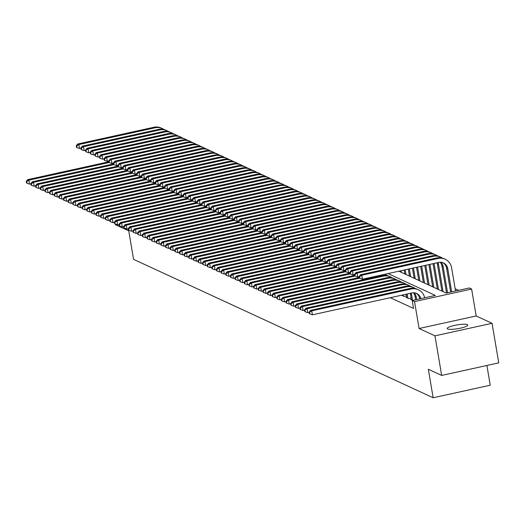 <?xml version="1.0" encoding="UTF-8"?>
<svg xmlns="http://www.w3.org/2000/svg" width="525" height="525" viewBox="0 0 525 525"><rect width="100%" height="100%" fill="white"/><g stroke="black" fill="none" stroke-linecap="round" stroke-linejoin="round"><path stroke-width="0.79" d="M467.362 324.614A10.454 1.91 -9.6 0 0 455.825 325.139A10.454 1.91 -9.6 0 0 447.182 328.525A10.454 1.91 -9.6 0 0 447.608 328.952A10.454 1.91 -9.6 0 0 459.139 328.427A10.454 1.91 -9.6 0 0 467.788 325.041A10.454 1.91 -9.6 0 0 467.362 324.614M398.829 271.195L446.158 293.062L469.304 287.976L471.621 289.045L414.533 301.593L412.217 300.523L435.356 295.437L388.027 273.571M476.175 315.958L419.088 328.506L434.969 335.842L441.663 375.421L498.75 362.873L492.056 323.295L476.175 315.958L471.621 289.045M486.898 365.479L490.238 385.212L433.151 397.76L133.567 259.35L128.743 230.856L115.408 224.7L115.29 223.991M458.601 290.325L455.155 288.737M434.969 335.842L492.056 323.295M411.318 299.283L410.596 299.44L412.696 300.418M406.678 297.143L405.956 297.301L408.739 298.587L411.108 298.069M401.494 295.24L404.106 296.441L406.475 295.923M390.305 297.695L413.556 308.438L412.217 300.523M419.088 328.506L414.533 301.593M441.663 375.421L428.334 369.259L433.151 397.76M30.929 183.816L29.538 184.124L26.978 183.218L26.716 181.63L26.25 181.42L26.519 183.002L26.978 183.218M26.25 181.42L27.707 179.629L108.865 161.792M27.707 179.629L28.868 180.167L109.22 162.501M26.716 181.63L28.868 180.167L29.538 184.124M80.916 148.201L79.518 148.509L76.965 147.597L76.696 146.016L76.237 145.799L76.499 147.387L76.965 147.597M76.237 145.799L77.693 144.014L153.982 127.24A12.246 11.635 -65.2 0 1 161.129 127.995L162.291 128.533A12.246 11.635 -65.2 0 1 163.958 129.485M77.693 144.014L78.848 144.552L155.144 127.778A12.246 11.635 -65.2 0 1 162.291 128.533M76.696 146.016L78.848 144.552L79.518 148.509M35.569 185.962L34.171 186.263L31.618 185.358L31.349 183.776L30.89 183.56L31.152 185.148L31.618 185.358M30.89 183.56L32.347 181.775L113.498 163.931M32.347 181.775L33.502 182.306L113.859 164.647M31.349 183.776L33.502 182.306L34.171 186.263M40.208 188.101L38.811 188.409L36.258 187.504L35.989 185.916L35.523 185.706L35.792 187.287L36.258 187.504M35.523 185.706L36.98 183.914L118.138 166.077M36.98 183.914L38.141 184.452L118.499 166.786M35.989 185.916L38.141 184.452L38.811 188.409M44.842 190.247L43.45 190.549L40.898 189.643L40.628 188.062L40.163 187.845L40.432 189.427L40.898 189.643M40.163 187.845L41.619 186.06L122.778 168.217M41.619 186.06L42.781 186.592L123.132 168.932M40.628 188.062L42.781 186.592L43.45 190.549M49.481 192.386L48.083 192.695L45.531 191.789L45.262 190.201L44.802 189.991L45.071 191.573L45.531 191.789M44.802 189.991L46.259 188.199L127.418 170.363M46.259 188.199L47.414 188.738L127.772 171.071M45.262 190.201L47.414 188.738L48.083 192.695M85.549 150.34L84.157 150.649L81.605 149.743L81.336 148.162L80.87 147.945L81.139 149.527L81.605 149.743M80.87 147.945L82.327 146.153L158.622 129.386A12.246 11.635 -65.2 0 1 165.769 130.141L166.924 130.673A12.246 11.635 -65.2 0 1 168.597 131.631M82.327 146.153L83.488 146.692L159.784 129.918A12.246 11.635 -65.2 0 1 166.924 130.673M81.336 148.162L83.488 146.692L84.157 150.649M90.188 152.486L88.797 152.795L86.238 151.882L85.975 150.301L85.509 150.084L85.778 151.673L86.238 151.882M85.509 150.084L86.966 148.299L163.262 131.526A12.246 11.635 -65.2 0 1 170.402 132.28L171.563 132.818A12.246 11.635 -65.2 0 1 173.23 133.77M86.966 148.299L88.128 148.831L164.417 132.064A12.246 11.635 -65.2 0 1 171.563 132.818M85.975 150.301L88.128 148.831L88.797 152.795M94.828 154.626L93.43 154.934L90.877 154.028L90.608 152.447L90.149 152.23L90.412 153.812L90.877 154.028M90.149 152.23L91.606 150.439L167.895 133.672A12.246 11.635 -65.2 0 1 175.042 134.426L176.203 134.958A12.246 11.635 -65.2 0 1 177.87 135.916M91.606 150.439L92.761 150.977L169.057 134.203A12.246 11.635 -65.2 0 1 176.203 134.958M90.608 152.447L92.761 150.977L93.43 154.934M99.461 156.772L98.07 157.08L95.517 156.168L95.248 154.586L94.782 154.37L95.051 155.958L95.517 156.168M94.782 154.37L96.239 152.585L172.535 135.811A12.246 11.635 -65.2 0 1 179.681 136.566L180.836 137.104A12.246 11.635 -65.2 0 1 182.51 138.055M96.239 152.585L97.401 153.116L173.696 136.349A12.246 11.635 -65.2 0 1 180.836 137.104M95.248 154.586L97.401 153.116L98.07 157.08M54.121 194.532L52.723 194.834L50.17 193.928L49.901 192.347L49.435 192.13L49.704 193.712L50.17 193.928M49.435 192.13L50.892 190.345L132.051 172.502M50.892 190.345L52.054 190.877L132.412 173.217M49.901 192.347L52.054 190.877L52.723 194.834M104.101 158.911L102.71 159.219L100.15 158.314L99.888 156.732L99.422 156.516L99.691 158.097L100.15 158.314M99.422 156.516L100.879 154.724L177.174 137.957A12.246 11.635 -65.2 0 1 184.314 138.712L185.476 139.243A12.246 11.635 -65.2 0 1 187.143 140.201M100.879 154.724L102.04 155.262L178.329 138.488A12.246 11.635 -65.2 0 1 185.476 139.243M99.888 156.732L102.04 155.262L102.71 159.219M58.754 196.672L57.363 196.98L54.81 196.074L54.541 194.486L54.075 194.276L54.344 195.858L54.81 196.074M54.075 194.276L55.532 192.485L136.69 174.648M55.532 192.485L56.693 193.023L137.045 175.357M54.541 194.486L56.693 193.023L57.363 196.98M108.741 161.057L107.343 161.359L104.79 160.453L104.521 158.872L104.062 158.655L104.324 160.243L104.79 160.453M104.062 158.655L105.518 156.87L181.808 140.096A12.246 11.635 -65.2 0 1 188.954 140.851L190.116 141.389A12.246 11.635 -65.2 0 1 191.782 142.341M105.518 156.87L106.673 157.402L182.969 140.634A12.246 11.635 -65.2 0 1 190.116 141.389M104.521 158.872L106.673 157.402L107.343 161.359M63.394 198.817L61.996 199.119L59.443 198.214L59.174 196.632L58.715 196.416L58.984 197.997L59.443 198.214M58.715 196.416L60.172 194.631L141.33 176.787M60.172 194.631L61.327 195.162L141.684 177.502M59.174 196.632L61.327 195.162L61.996 199.119M113.38 163.196L111.982 163.505L109.43 162.599L109.161 161.011L108.695 160.801L108.964 162.382L109.43 162.599M108.695 160.801L110.152 159.009L186.447 142.242A12.246 11.635 -65.2 0 1 193.594 142.997L194.749 143.528A12.246 11.635 -65.2 0 1 196.422 144.487M110.152 159.009L111.313 159.548L187.609 142.774A12.246 11.635 -65.2 0 1 194.749 143.528M109.161 161.011L111.313 159.548L111.982 163.505M68.033 200.957L66.636 201.265L64.083 200.36L63.814 198.772L63.348 198.562L63.617 200.143L64.083 200.36M63.348 198.562L64.805 196.77L145.963 178.933M64.805 196.77L65.966 197.308L146.324 179.642M63.814 198.772L65.966 197.308L66.636 201.265M118.013 165.342L116.622 165.644L114.063 164.738L113.8 163.157L113.334 162.94L113.603 164.528L114.063 164.738M113.334 162.94L114.791 161.155L191.087 144.382A12.246 11.635 -65.2 0 1 198.227 145.136L199.388 145.674A12.246 11.635 -65.2 0 1 201.055 146.626M114.791 161.155L115.953 161.687L192.242 144.92A12.246 11.635 -65.2 0 1 199.388 145.674M113.8 163.157L115.953 161.687L116.622 165.644M72.667 203.096L71.275 203.405L68.722 202.499L68.453 200.918L67.987 200.701L68.257 202.282L68.722 202.499M67.987 200.701L69.444 198.916L150.603 181.073M69.444 198.916L70.606 199.448L150.957 181.781M68.453 200.918L70.606 199.448L71.275 203.405M122.653 167.482L121.255 167.79L118.703 166.884L118.433 165.296L117.974 165.086L118.237 166.668L118.703 166.884M117.974 165.086L119.431 163.295L195.72 146.528A12.246 11.635 -65.2 0 1 202.867 147.282L204.028 147.814A12.246 11.635 -65.2 0 1 205.695 148.772M119.431 163.295L120.586 163.833L196.882 147.059A12.246 11.635 -65.2 0 1 204.028 147.814M118.433 165.296L120.586 163.833L121.255 167.79M77.306 205.242L75.908 205.551L73.356 204.638L73.087 203.057L72.627 202.847L72.896 204.428L73.356 204.638M72.627 202.847L74.084 201.055L155.243 183.218M74.084 201.055L75.239 201.593L155.597 183.927M73.087 203.057L75.239 201.593L75.908 205.551M127.293 169.627L125.895 169.929L123.342 169.024L123.073 167.442L122.607 167.226L122.876 168.807L123.342 169.024M122.607 167.226L124.064 165.441L200.36 148.667A12.246 11.635 -65.2 0 1 207.506 149.422L208.668 149.96A12.246 11.635 -65.2 0 1 210.335 150.911M124.064 165.441L125.226 165.972L201.521 149.205A12.246 11.635 -65.2 0 1 208.668 149.96M123.073 167.442L125.226 165.972L125.895 169.929M81.946 207.382L80.548 207.69L77.995 206.784L77.726 205.203L77.26 204.986L77.529 206.568L77.995 206.784M77.26 204.986L78.724 203.195L159.876 185.358M78.724 203.195L79.879 203.733L160.237 186.067M77.726 205.203L79.879 203.733L80.548 207.69M131.926 171.767L130.535 172.075L127.975 171.17L127.713 169.582L127.247 169.372L127.516 170.953L127.975 171.17M127.247 169.372L128.704 167.58L204.999 150.813A12.246 11.635 -65.2 0 1 212.146 151.561L213.301 152.099A12.246 11.635 -65.2 0 1 214.974 153.057M128.704 167.58L129.865 168.118L206.154 151.344A12.246 11.635 -65.2 0 1 213.301 152.099M127.713 169.582L129.865 168.118L130.535 172.075M86.579 209.527L85.188 209.836L82.635 208.924L82.366 207.342L81.9 207.132L82.169 208.714L82.635 208.924M81.9 207.132L83.357 205.341L164.515 187.497M83.357 205.341L84.518 205.879L164.876 188.213M82.366 207.342L84.518 205.879L85.188 209.836M136.566 173.913L135.168 174.215L132.615 173.309L132.346 171.727L131.887 171.511L132.149 173.093L132.615 173.309M131.887 171.511L133.343 169.726L209.632 152.952A12.246 11.635 -65.2 0 1 216.779 153.707L217.941 154.245A12.246 11.635 -65.2 0 1 219.607 155.197M133.343 169.726L134.498 170.257L210.794 153.49A12.246 11.635 -65.2 0 1 217.941 154.245M132.346 171.727L134.498 170.257L135.168 174.215M91.219 211.667L89.828 211.975L87.268 211.07L87.006 209.488L86.54 209.272L86.809 210.853L87.268 211.07M86.54 209.272L87.997 207.48L169.155 189.643M87.997 207.48L89.158 208.018L169.509 190.352M87.006 209.488L89.158 208.018L89.828 211.975M141.205 176.052L139.808 176.361L137.255 175.455L136.986 173.867L136.52 173.657L136.789 175.238L137.255 175.455M136.52 173.657L137.977 171.865L214.272 155.098A12.246 11.635 -65.2 0 1 221.419 155.846L222.58 156.384A12.246 11.635 -65.2 0 1 224.247 157.343M137.977 171.865L139.138 172.403L215.434 155.63A12.246 11.635 -65.2 0 1 222.58 156.384M136.986 173.867L139.138 172.403L139.808 176.361M95.858 213.813L94.461 214.121L91.908 213.209L91.639 211.627L91.179 211.411L91.442 212.999L91.908 213.209M91.179 211.411L92.636 209.626L173.788 191.782M92.636 209.626L93.791 210.164L174.149 192.498M91.639 211.627L93.791 210.164L94.461 214.121M145.838 178.198L144.447 178.5L141.888 177.594L141.625 176.013L141.159 175.796L141.428 177.378L141.888 177.594M141.159 175.796L142.616 174.011L218.912 157.237A12.246 11.635 -65.2 0 1 226.058 157.992L227.213 158.524A12.246 11.635 -65.2 0 1 228.887 159.482M142.616 174.011L143.778 174.543L220.067 157.776A12.246 11.635 -65.2 0 1 227.213 158.524M141.625 176.013L143.778 174.543L144.447 178.5M100.492 215.952L99.1 216.261L96.547 215.355L96.278 213.773L95.812 213.557L96.082 215.138L96.547 215.355M95.812 213.557L97.269 211.765L178.428 193.928M97.269 211.765L98.431 212.303L178.789 194.637M96.278 213.773L98.431 212.303L99.1 216.261M150.478 180.338L149.08 180.646L146.528 179.74L146.258 178.152L145.799 177.942L146.062 179.524L146.528 179.74M145.799 177.942L147.256 176.151L223.545 159.377A12.246 11.635 -65.2 0 1 230.692 160.132L231.853 160.67A12.246 11.635 -65.2 0 1 233.52 161.628M147.256 176.151L148.411 176.689L224.707 159.915A12.246 11.635 -65.2 0 1 231.853 160.67M146.258 178.152L148.411 176.689L149.08 180.646M105.131 218.098L103.74 218.407L101.181 217.494L100.918 215.913L100.452 215.696L100.721 217.284L101.181 217.494M100.452 215.696L101.909 213.911L183.067 196.068M101.909 213.911L103.071 214.443L183.422 196.783M100.918 215.913L103.071 214.443L103.74 218.407M155.118 182.477L153.72 182.785L151.167 181.88L150.898 180.298L150.432 180.082L150.701 181.663L151.167 181.88M150.432 180.082L151.889 178.297L228.185 161.523A12.246 11.635 -65.2 0 1 235.331 162.278L236.493 162.809A12.246 11.635 -65.2 0 1 238.16 163.767M151.889 178.297L153.051 178.828L229.346 162.061A12.246 11.635 -65.2 0 1 236.493 162.809M150.898 180.298L153.051 178.828L153.72 182.785M109.771 220.238L108.373 220.546L105.82 219.64L105.551 218.059L105.092 217.842L105.354 219.424L105.82 219.64M105.092 217.842L106.549 216.051L187.701 198.214M106.549 216.051L107.704 216.589L188.062 198.923M105.551 218.059L107.704 216.589L108.373 220.546M159.751 184.623L158.36 184.931L155.807 184.019L155.538 182.438L155.072 182.227L155.341 183.809L155.807 184.019M155.072 182.227L156.529 180.436L232.824 163.662A12.246 11.635 -65.2 0 1 239.971 164.417L241.126 164.955A12.246 11.635 -65.2 0 1 242.799 165.907M156.529 180.436L157.69 180.974L233.979 164.2A12.246 11.635 -65.2 0 1 241.126 164.955M155.538 182.438L157.69 180.974L158.36 184.931M114.404 222.383L113.013 222.685L110.46 221.78L110.191 220.198L109.725 219.982L109.994 221.57L110.46 221.78M109.725 219.982L111.182 218.197L192.34 200.353M111.182 218.197L112.343 218.728L192.701 201.068M110.191 220.198L112.343 218.728L113.013 222.685M164.391 186.762L162.993 187.071L160.44 186.165L160.171 184.583L159.712 184.367L159.981 185.948L160.44 186.165M159.712 184.367L161.168 182.575L237.464 165.808A12.246 11.635 -65.2 0 1 244.604 166.563L245.766 167.094A12.246 11.635 -65.2 0 1 247.433 168.052M161.168 182.575L162.323 183.113L238.619 166.346A12.246 11.635 -65.2 0 1 245.766 167.094M160.171 184.583L162.323 183.113L162.993 187.071M119.044 224.523L117.653 224.831L115.093 223.926L114.831 222.344L114.365 222.127L114.634 223.709L115.093 223.926M114.365 222.127L115.822 220.336L196.98 202.499M115.822 220.336L116.983 220.874L197.334 203.208M114.831 222.344L116.983 220.874L117.653 224.831M169.03 188.908L167.632 189.217L165.08 188.304L164.811 186.723L164.345 186.513L164.614 188.094L165.08 188.304M164.345 186.513L165.802 184.721L242.097 167.947A12.246 11.635 -65.2 0 1 249.244 168.702L250.405 169.24A12.246 11.635 -65.2 0 1 252.072 170.192M165.802 184.721L166.963 185.259L243.259 168.486A12.246 11.635 -65.2 0 1 250.405 169.24M164.811 186.723L166.963 185.259L167.632 189.217M123.683 226.669L122.286 226.971L119.733 226.065L119.464 224.483L119.004 224.267L119.267 225.855L119.733 226.065M119.004 224.267L120.461 222.482L201.613 204.638M120.461 222.482L121.616 223.013L201.974 205.354M119.464 224.483L121.616 223.013L122.286 226.971M173.663 191.048L172.272 191.356L169.719 190.45L169.45 188.869L168.984 188.652L169.253 190.234L169.719 190.45M168.984 188.652L170.441 186.861L246.737 170.093A12.246 11.635 -65.2 0 1 253.883 170.848L255.038 171.38A12.246 11.635 -65.2 0 1 256.712 172.338M170.441 186.861L171.603 187.399L247.898 170.625A12.246 11.635 -65.2 0 1 255.038 171.38M169.45 188.869L171.603 187.399L172.272 191.356M128.323 228.808L126.925 229.117L124.373 228.211L124.103 226.623L123.638 226.413L123.907 227.994L124.373 228.211M123.638 226.413L125.094 224.621L206.253 206.784M125.094 224.621L126.256 225.159L206.614 207.493M124.103 226.623L126.256 225.159L126.925 229.117M178.303 193.193L176.905 193.502L174.352 192.59L174.083 191.008L173.624 190.792L173.893 192.38L174.352 192.59M173.624 190.792L175.081 189.007L251.377 172.233A12.246 11.635 -65.2 0 1 258.517 172.988L259.678 173.526A12.246 11.635 -65.2 0 1 261.345 174.477M175.081 189.007L176.236 189.545L252.532 172.771A12.246 11.635 -65.2 0 1 259.678 173.526M174.083 191.008L176.236 189.545L176.905 193.502M132.956 230.954L131.565 231.256L129.006 230.35L128.743 228.769L128.277 228.552L128.546 230.14L129.006 230.35M128.277 228.552L129.734 226.767L210.893 208.924M129.734 226.767L130.896 227.299L211.247 209.639M128.743 228.769L130.896 227.299L131.565 231.256M182.943 195.333L181.545 195.641L178.992 194.736L178.723 193.154L178.257 192.938L178.526 194.519L178.992 194.736M178.257 192.938L179.714 191.146L256.01 174.379A12.246 11.635 -65.2 0 1 263.156 175.133L264.318 175.665A12.246 11.635 -65.2 0 1 265.985 176.623M179.714 191.146L180.876 191.684L257.171 174.91A12.246 11.635 -65.2 0 1 264.318 175.665M178.723 193.154L180.876 191.684L181.545 195.641M137.596 233.093L136.198 233.402L133.645 232.496L133.376 230.908L132.917 230.698L133.179 232.28L133.645 232.496M132.917 230.698L134.374 228.907L215.526 211.07M134.374 228.907L135.529 229.445L215.887 211.778M133.376 230.908L135.529 229.445L136.198 233.402M187.576 197.479L186.185 197.787L183.632 196.875L183.363 195.293L182.897 195.077L183.166 196.665L183.632 196.875M182.897 195.077L184.354 193.292L260.649 176.518A12.246 11.635 -65.2 0 1 267.796 177.273L268.951 177.811A12.246 11.635 -65.2 0 1 270.624 178.762M184.354 193.292L185.515 193.823L261.811 177.056A12.246 11.635 -65.2 0 1 268.951 177.811M183.363 195.293L185.515 193.823L186.185 197.787M142.236 235.239L140.838 235.541L138.285 234.636L138.016 233.054L137.55 232.838L137.819 234.419L138.285 234.636M137.55 232.838L139.007 231.052L220.165 213.209M139.007 231.052L140.168 231.584L220.526 213.924M138.016 233.054L140.168 231.584L140.838 235.541M192.216 199.618L190.824 199.927L188.265 199.021L187.996 197.439L187.537 197.223L187.806 198.804L188.265 199.021M187.537 197.223L188.993 195.431L265.289 178.664A12.246 11.635 -65.2 0 1 272.429 179.419L273.591 179.95A12.246 11.635 -65.2 0 1 275.257 180.908M188.993 195.431L190.155 195.969L266.444 179.196A12.246 11.635 -65.2 0 1 273.591 179.95M187.996 197.439L190.155 195.969L190.824 199.927M146.869 237.379L145.477 237.687L142.918 236.782L142.656 235.193L142.19 234.983L142.459 236.565L142.918 236.782M142.19 234.983L143.647 233.192L224.805 215.355M143.647 233.192L144.808 233.73L225.159 216.064M142.656 235.193L144.808 233.73L145.477 237.687M151.508 239.525L150.111 239.827L147.558 238.921L147.289 237.339L146.829 237.123L147.092 238.704L147.558 238.921M146.829 237.123L148.286 235.338L229.438 217.494M148.286 235.338L149.441 235.869L229.799 218.21M147.289 237.339L149.441 235.869L150.111 239.827M156.148 241.664L154.75 241.973L152.197 241.067L151.928 239.479L151.463 239.269L151.732 240.85L152.197 241.067M151.463 239.269L152.919 237.477L234.078 219.64M152.919 237.477L154.081 238.015L234.439 220.349M151.928 239.479L154.081 238.015L154.75 241.973M196.855 201.764L195.457 202.066L192.905 201.16L192.636 199.579L192.17 199.362L192.439 200.95L192.905 201.16M192.17 199.362L193.633 197.577L269.922 180.803A12.246 11.635 -65.2 0 1 277.069 181.558L278.23 182.096A12.246 11.635 -65.2 0 1 279.897 183.048M193.633 197.577L194.788 198.109L271.084 181.342A12.246 11.635 -65.2 0 1 278.23 182.096M192.636 199.579L194.788 198.109L195.457 202.066M201.488 203.903L200.097 204.212L197.544 203.306L197.275 201.725L196.809 201.508L197.078 203.09L197.544 203.306M196.809 201.508L198.266 199.717L274.562 182.949A12.246 11.635 -65.2 0 1 281.708 183.704L282.863 184.236A12.246 11.635 -65.2 0 1 284.537 185.194M198.266 199.717L199.428 200.255L275.723 183.481A12.246 11.635 -65.2 0 1 282.863 184.236M197.275 201.725L199.428 200.255L200.097 204.212M206.128 206.049L204.737 206.351L202.177 205.446L201.915 203.864L201.449 203.648L201.718 205.236L202.177 205.446M201.449 203.648L202.906 201.863L279.202 185.089A12.246 11.635 -65.2 0 1 286.342 185.843L287.503 186.382A12.246 11.635 -65.2 0 1 289.17 187.333M202.906 201.863L204.067 202.394L280.357 185.627A12.246 11.635 -65.2 0 1 287.503 186.382M201.915 203.864L204.067 202.394L204.737 206.351M160.781 243.81L159.39 244.112L156.831 243.206L156.568 241.625L156.102 241.408L156.371 242.99L156.831 243.206M156.102 241.408L157.559 239.623L238.718 221.78M157.559 239.623L158.721 240.155L239.072 222.495M156.568 241.625L158.721 240.155L159.39 244.112M210.768 208.189L209.37 208.497L206.817 207.592L206.548 206.003L206.089 205.793L206.351 207.375L206.817 207.592M206.089 205.793L207.546 204.002L283.835 187.235A12.246 11.635 -65.2 0 1 290.981 187.989L292.143 188.521A12.246 11.635 -65.2 0 1 293.81 189.479M207.546 204.002L208.701 204.54L284.996 187.766A12.246 11.635 -65.2 0 1 292.143 188.521M206.548 206.003L208.701 204.54L209.37 208.497M165.421 245.949L164.023 246.258L161.47 245.346L161.201 243.764L160.742 243.554L161.011 245.136L161.47 245.346M160.742 243.554L162.199 241.762L243.351 223.926M162.199 241.762L163.354 242.301L243.712 224.634M161.201 243.764L163.354 242.301L164.023 246.258M215.401 210.335L214.01 210.637L211.457 209.731L211.188 208.149L210.722 207.933L210.991 209.521L211.457 209.731M210.722 207.933L212.179 206.148L288.474 189.374A12.246 11.635 -65.2 0 1 295.621 190.129L296.776 190.667A12.246 11.635 -65.2 0 1 298.449 191.618M212.179 206.148L213.34 206.679L289.636 189.912A12.246 11.635 -65.2 0 1 296.776 190.667M211.188 208.149L213.34 206.679L214.01 210.637M170.061 248.089L168.663 248.397L166.11 247.492L165.841 245.91L165.375 245.693L165.644 247.275L166.11 247.492M165.375 245.693L166.832 243.902L247.99 226.065M166.832 243.902L167.993 244.44L248.351 226.774M165.841 245.91L167.993 244.44L168.663 248.397M220.041 212.474L218.649 212.782L216.09 211.877L215.827 210.289L215.362 210.079L215.631 211.66L216.09 211.877M215.362 210.079L216.818 208.287L293.114 191.52A12.246 11.635 -65.2 0 1 300.254 192.268L301.416 192.806A12.246 11.635 -65.2 0 1 303.082 193.764M216.818 208.287L217.98 208.825L294.269 192.052A12.246 11.635 -65.2 0 1 301.416 192.806M215.827 210.289L217.98 208.825L218.649 212.782M174.694 250.235L173.302 250.543L170.75 249.631L170.481 248.049L170.015 247.839L170.284 249.421L170.75 249.631M170.015 247.839L171.472 246.048L252.63 228.211M171.472 246.048L172.633 246.586L252.984 228.92M170.481 248.049L172.633 246.586L173.302 250.543M224.68 214.62L223.282 214.922L220.73 214.016L220.461 212.435L220.001 212.218L220.264 213.8L220.73 214.016M220.001 212.218L221.458 210.433L297.747 193.659A12.246 11.635 -65.2 0 1 304.894 194.414L306.055 194.952A12.246 11.635 -65.2 0 1 307.722 195.904M221.458 210.433L222.613 210.965L298.909 194.198A12.246 11.635 -65.2 0 1 306.055 194.952M220.461 212.435L222.613 210.965L223.282 214.922M179.333 252.374L177.936 252.683L175.383 251.777L175.114 250.195L174.654 249.979L174.923 251.56L175.383 251.777M174.654 249.979L176.111 248.187L257.27 230.35M176.111 248.187L177.266 248.725L257.624 231.059M175.114 250.195L177.266 248.725L177.936 252.683M229.32 216.759L227.922 217.068L225.369 216.162L225.1 214.574L224.634 214.364L224.903 215.946L225.369 216.162M224.634 214.364L226.091 212.573L302.387 195.805A12.246 11.635 -65.2 0 1 309.533 196.553L310.688 197.092A12.246 11.635 -65.2 0 1 312.362 198.05M226.091 212.573L227.253 213.111L303.548 196.337A12.246 11.635 -65.2 0 1 310.688 197.092M225.1 214.574L227.253 213.111L227.922 217.068M183.973 254.52L182.575 254.828L180.023 253.916L179.753 252.335L179.287 252.125L179.557 253.706L180.023 253.916M179.287 252.125L180.744 250.333L261.903 232.49M180.744 250.333L181.906 250.871L262.264 233.205M179.753 252.335L181.906 250.871L182.575 254.828M233.953 218.905L232.562 219.207L230.002 218.302L229.74 216.72L229.274 216.503L229.543 218.085L230.002 218.302M229.274 216.503L230.731 214.718L307.027 197.945A12.246 11.635 -65.2 0 1 314.167 198.699L315.328 199.238A12.246 11.635 -65.2 0 1 316.995 200.189M230.731 214.718L231.893 215.25L308.182 198.483A12.246 11.635 -65.2 0 1 315.328 199.238M229.74 216.72L231.893 215.25L232.562 219.207M188.606 256.659L187.215 256.968L184.662 256.062L184.393 254.481L183.927 254.264L184.196 255.846L184.662 256.062M183.927 254.264L185.384 252.473L266.543 234.636M185.384 252.473L186.546 253.011L266.897 235.344M184.393 254.481L186.546 253.011L187.215 256.968M238.593 221.045L237.195 221.353L234.642 220.448L234.373 218.859L233.914 218.649L234.176 220.231L234.642 220.448M233.914 218.649L235.371 216.858L311.66 200.084A12.246 11.635 -65.2 0 1 318.806 200.839L319.968 201.377A12.246 11.635 -65.2 0 1 321.635 202.335M235.371 216.858L236.526 217.396L312.821 200.622A12.246 11.635 -65.2 0 1 319.968 201.377M234.373 218.859L236.526 217.396L237.195 221.353M193.246 258.805L191.848 259.114L189.295 258.202L189.026 256.62L188.567 256.403L188.836 257.992L189.295 258.202M188.567 256.403L190.024 254.618L271.182 236.775M190.024 254.618L191.179 255.15L271.537 237.49M189.026 256.62L191.179 255.15L191.848 259.114M243.232 223.191L241.835 223.493L239.282 222.587L239.013 221.005L238.547 220.789L238.816 222.37L239.282 222.587M238.547 220.789L240.004 219.004L316.299 202.23A12.246 11.635 -65.2 0 1 323.446 202.985L324.608 203.516A12.246 11.635 -65.2 0 1 326.274 204.474M240.004 219.004L241.165 219.535L317.461 202.768A12.246 11.635 -65.2 0 1 324.608 203.516M239.013 221.005L241.165 219.535L241.835 223.493M197.886 260.945L196.488 261.253L193.935 260.348L193.666 258.766L193.2 258.549L193.469 260.131L193.935 260.348M193.2 258.549L194.657 256.758L275.815 238.921M194.657 256.758L195.818 257.296L276.176 239.63M193.666 258.766L195.818 257.296L196.488 261.253M247.866 225.33L246.474 225.638L243.915 224.726L243.652 223.145L243.187 222.935L243.456 224.516L243.915 224.726M243.187 222.935L244.643 221.143L320.939 204.369A12.246 11.635 -65.2 0 1 328.086 205.124L329.241 205.662A12.246 11.635 -65.2 0 1 330.914 206.62M244.643 221.143L245.805 221.681L322.094 204.907A12.246 11.635 -65.2 0 1 329.241 205.662M243.652 223.145L245.805 221.681L246.474 225.638M202.519 263.091L201.127 263.399L198.575 262.487L198.306 260.905L197.84 260.689L198.109 262.277L198.575 262.487M197.84 260.689L199.297 258.904L280.455 241.06M199.297 258.904L200.458 259.435L280.816 241.776M198.306 260.905L200.458 259.435L201.127 263.399M252.505 227.469L251.107 227.778L248.555 226.872L248.286 225.291L247.826 225.074L248.089 226.656L248.555 226.872M247.826 225.074L249.283 223.282L325.572 206.515A12.246 11.635 -65.2 0 1 332.719 207.27L333.88 207.802A12.246 11.635 -65.2 0 1 335.547 208.76M249.283 223.282L250.438 223.821L326.734 207.053A12.246 11.635 -65.2 0 1 333.88 207.802M248.286 225.291L250.438 223.821L251.107 227.778M207.158 265.23L205.767 265.538L203.208 264.633L202.939 263.051L202.479 262.835L202.748 264.416L203.208 264.633M202.479 262.835L203.936 261.043L285.095 243.206M203.936 261.043L205.098 261.581L285.449 243.915M202.939 263.051L205.098 261.581L205.767 265.538M257.145 229.615L255.747 229.924L253.194 229.012L252.925 227.43L252.459 227.22L252.728 228.802L253.194 229.012M252.459 227.22L253.916 225.428L330.212 208.655A12.246 11.635 -65.2 0 1 337.358 209.409L338.52 209.948A12.246 11.635 -65.2 0 1 340.187 210.899M253.916 225.428L255.078 225.967L331.373 209.193A12.246 11.635 -65.2 0 1 338.52 209.948M252.925 227.43L255.078 225.967L255.747 229.924M211.798 267.376L210.4 267.678L207.848 266.772L207.578 265.191L207.119 264.974L207.382 266.562L207.848 266.772M207.119 264.974L208.576 263.189L289.728 245.346M208.576 263.189L209.731 263.721L290.089 246.061M207.578 265.191L209.731 263.721L210.4 267.678M261.778 231.755L260.387 232.063L257.827 231.157L257.565 229.576L257.099 229.359L257.368 230.941L257.827 231.157M257.099 229.359L258.556 227.568L334.852 210.801A12.246 11.635 -65.2 0 1 341.998 211.555L343.153 212.087A12.246 11.635 -65.2 0 1 344.827 213.045M258.556 227.568L259.717 228.106L336.007 211.332A12.246 11.635 -65.2 0 1 343.153 212.087M257.565 229.576L259.717 228.106L260.387 232.063M216.431 269.515L215.04 269.824L212.487 268.918L212.218 267.33L211.752 267.12L212.021 268.702L212.487 268.918M211.752 267.12L213.209 265.328L294.368 247.492M213.209 265.328L214.371 265.867L294.728 248.2M212.218 267.33L214.371 265.867L215.04 269.824M266.418 233.901L265.02 234.209L262.467 233.297L262.198 231.715L261.739 231.505L262.001 233.087L262.467 233.297M261.739 231.505L263.196 229.714L339.485 212.94A12.246 11.635 -65.2 0 1 346.631 213.695L347.793 214.233A12.246 11.635 -65.2 0 1 349.46 215.184M263.196 229.714L264.351 230.252L340.646 213.478A12.246 11.635 -65.2 0 1 347.793 214.233M262.198 231.715L264.351 230.252L265.02 234.209M221.071 271.661L219.68 271.963L217.12 271.058L216.858 269.476L216.392 269.259L216.661 270.848L217.12 271.058M216.392 269.259L217.849 267.474L299.007 249.631M217.849 267.474L219.01 268.006L299.362 250.346M216.858 269.476L219.01 268.006L219.68 271.963M271.058 236.04L269.66 236.348L267.107 235.443L266.838 233.861L266.372 233.645L266.641 235.226L267.107 235.443M266.372 233.645L267.829 231.853L344.124 215.086A12.246 11.635 -65.2 0 1 351.271 215.841L352.433 216.372A12.246 11.635 -65.2 0 1 354.099 217.33M267.829 231.853L268.99 232.391L345.286 215.618A12.246 11.635 -65.2 0 1 352.433 216.372M266.838 233.861L268.99 232.391L269.66 236.348M225.711 273.801L224.313 274.109L221.76 273.203L221.491 271.615L221.032 271.405L221.294 272.987L221.76 273.203M221.032 271.405L222.488 269.614L303.64 251.777M222.488 269.614L223.643 270.152L304.001 252.486M221.491 271.615L223.643 270.152L224.313 274.109M275.691 238.186L274.299 238.494L271.747 237.582L271.478 236.001L271.012 235.784L271.281 237.372L271.747 237.582M271.012 235.784L272.468 233.999L348.764 217.225A12.246 11.635 -65.2 0 1 355.911 217.98L357.066 218.518A12.246 11.635 -65.2 0 1 358.739 219.47M272.468 233.999L273.63 234.531L349.919 217.763A12.246 11.635 -65.2 0 1 357.066 218.518M271.478 236.001L273.63 234.531L274.299 238.494M230.344 275.947L228.952 276.248L226.4 275.343L226.131 273.761L225.665 273.545L225.934 275.133L226.4 275.343M225.665 273.545L227.122 271.76L308.28 253.916M227.122 271.76L228.283 272.291L308.641 254.632M226.131 273.761L228.283 272.291L228.952 276.248M280.33 240.325L278.933 240.634L276.38 239.728L276.111 238.147L275.651 237.93L275.92 239.512L276.38 239.728M275.651 237.93L277.108 236.138L353.397 219.371A12.246 11.635 -65.2 0 1 360.544 220.126L361.705 220.657A12.246 11.635 -65.2 0 1 363.372 221.616M277.108 236.138L278.263 236.677L354.559 219.903A12.246 11.635 -65.2 0 1 361.705 220.657M276.111 238.147L278.263 236.677L278.933 240.634M234.983 278.086L233.592 278.394L231.033 277.489L230.77 275.901L230.304 275.691L230.573 277.272L231.033 277.489M230.304 275.691L231.761 273.899L312.92 256.062M231.761 273.899L232.923 274.437L313.274 256.771M230.77 275.901L232.923 274.437L233.592 278.394M284.97 242.471L283.572 242.78L281.019 241.868L280.75 240.286L280.284 240.069L280.553 241.657L281.019 241.868M280.284 240.069L281.741 238.284L358.037 221.511A12.246 11.635 -65.2 0 1 365.183 222.265L366.345 222.803A12.246 11.635 -65.2 0 1 368.012 223.755M281.741 238.284L282.903 238.816L359.198 222.049A12.246 11.635 -65.2 0 1 366.345 222.803M280.75 240.286L282.903 238.816L283.572 242.78M239.623 280.232L238.225 280.534L235.673 279.628L235.403 278.047L234.944 277.83L235.207 279.412L235.673 279.628M234.944 277.83L236.401 276.045L317.553 258.202M236.401 276.045L237.556 276.577L317.914 258.917M235.403 278.047L237.556 276.577L238.225 280.534M289.603 244.611L288.212 244.919L285.659 244.013L285.39 242.432L284.924 242.215L285.193 243.797L285.659 244.013M284.924 242.215L286.381 240.424L362.677 223.657A12.246 11.635 -65.2 0 1 369.823 224.411L370.978 224.943A12.246 11.635 -65.2 0 1 372.652 225.901M286.381 240.424L287.543 240.962L363.838 224.188A12.246 11.635 -65.2 0 1 370.978 224.943M285.39 242.432L287.543 240.962L288.212 244.919M244.263 282.371L242.865 282.68L240.312 281.774L240.043 280.186L239.577 279.976L239.846 281.558L240.312 281.774M239.577 279.976L241.034 278.184L322.192 260.348M241.034 278.184L242.196 278.723L322.553 261.056M240.043 280.186L242.196 278.723L242.865 282.68M294.243 246.757L292.845 247.058L290.292 246.153L290.023 244.571L289.564 244.355L289.833 245.943L290.292 246.153M289.564 244.355L291.021 242.57L367.316 225.796A12.246 11.635 -65.2 0 1 374.456 226.551L375.618 227.089A12.246 11.635 -65.2 0 1 377.285 228.04M291.021 242.57L292.176 243.101L368.471 226.334A12.246 11.635 -65.2 0 1 375.618 227.089M290.023 244.571L292.176 243.101L292.845 247.058M248.896 284.517L247.505 284.819L244.945 283.913L244.683 282.332L244.217 282.115L244.486 283.697L244.945 283.913M244.217 282.115L245.674 280.33L326.832 262.487M245.674 280.33L246.835 280.862L327.187 263.202M244.683 282.332L246.835 280.862L247.505 284.819M298.882 248.896L297.485 249.204L294.932 248.299L294.663 246.711L294.197 246.501L294.466 248.082L294.932 248.299M294.197 246.501L295.654 244.709L371.949 227.942A12.246 11.635 -65.2 0 1 379.096 228.697L380.258 229.228A12.246 11.635 -65.2 0 1 381.924 230.186M295.654 244.709L296.815 245.247L373.111 228.473A12.246 11.635 -65.2 0 1 380.258 229.228M294.663 246.711L296.815 245.247L297.485 249.204M253.536 286.657L252.138 286.965L249.585 286.059L249.316 284.471L248.857 284.261L249.119 285.843L249.585 286.059M248.857 284.261L250.313 282.47L331.465 264.633M250.313 282.47L251.468 283.008L331.826 265.342M249.316 284.471L251.468 283.008L252.138 286.965M303.516 251.042L302.124 251.344L299.572 250.438L299.303 248.857L298.837 248.64L299.106 250.228L299.572 250.438M298.837 248.64L300.293 246.855L376.589 230.081A12.246 11.635 -65.2 0 1 383.736 230.836L384.891 231.374A12.246 11.635 -65.2 0 1 386.564 232.326M300.293 246.855L301.455 247.387L377.751 230.619A12.246 11.635 -65.2 0 1 384.891 231.374M299.303 248.857L301.455 247.387L302.124 251.344M258.175 288.803L256.777 289.104L254.225 288.199L253.956 286.617L253.49 286.401L253.759 287.982L254.225 288.199M253.49 286.401L254.947 284.616L336.105 266.772M254.947 284.616L256.108 285.147L336.466 267.488M253.956 286.617L256.108 285.147L256.777 289.104M308.155 253.181L306.764 253.49L304.205 252.584L303.936 250.996L303.476 250.786L303.745 252.368L304.205 252.584M303.476 250.786L304.933 248.994L381.229 232.227A12.246 11.635 -65.2 0 1 388.369 232.982L389.53 233.513A12.246 11.635 -65.2 0 1 391.197 234.472M304.933 248.994L306.088 249.532L382.384 232.759A12.246 11.635 -65.2 0 1 389.53 233.513M303.936 250.996L306.088 249.532L306.764 253.49M262.808 290.942L261.417 291.25L258.858 290.338L258.595 288.757L258.129 288.547L258.398 290.128L258.858 290.338M258.129 288.547L259.586 286.755L340.745 268.918M259.586 286.755L260.748 287.293L341.099 269.627M258.595 288.757L260.748 287.293L261.417 291.25M400.201 271.825L400.05 270.926M401.363 272.363L401.08 270.697M312.795 255.327L311.397 255.629L308.844 254.723L308.575 253.142L308.109 252.925L308.378 254.513L308.844 254.723M308.109 252.925L309.573 251.14L385.862 234.367A12.246 11.635 -65.2 0 1 393.008 235.121L394.17 235.659A12.246 11.635 -65.2 0 1 395.837 236.611M309.573 251.14L310.728 251.672L387.023 234.905A12.246 11.635 -65.2 0 1 394.17 235.659M308.575 253.142L310.728 251.672L311.397 255.629M267.448 293.081L266.05 293.39L263.498 292.484L263.228 290.902L262.769 290.686L263.032 292.267L263.498 292.484M262.769 290.686L264.226 288.894L345.378 271.058M264.226 288.894L265.381 289.433L345.739 271.766M263.228 290.902L265.381 289.433L266.05 293.39M404.841 273.971L404.171 270.021M405.996 274.509L405.202 269.791M317.428 257.467L316.037 257.775L313.484 256.869L313.215 255.281L312.749 255.071L313.018 256.653L313.484 256.869M312.749 255.071L314.206 253.28L390.502 236.512A12.246 11.635 -65.2 0 1 397.648 237.261L398.803 237.799A12.246 11.635 -65.2 0 1 400.477 238.757M314.206 253.28L315.368 253.818L391.663 237.044A12.246 11.635 -65.2 0 1 398.803 237.799M313.215 255.281L315.368 253.818L316.037 257.775M272.088 295.227L270.69 295.536L268.137 294.623L267.868 293.042L267.402 292.832L267.671 294.413L268.137 294.623M267.402 292.832L268.859 291.04L350.017 273.197M268.859 291.04L270.021 291.578L350.378 273.912M267.868 293.042L270.021 291.578L270.69 295.536M409.474 276.111L408.292 269.115M410.635 276.649L409.323 268.885M322.068 259.613L320.677 259.914L318.117 259.009L317.855 257.427L317.389 257.211L317.658 258.792L318.117 259.009M317.389 257.211L318.846 255.426L395.141 238.652A12.246 11.635 -65.2 0 1 402.281 239.407L403.443 239.945A12.246 11.635 -65.2 0 1 405.11 240.896M318.846 255.426L320.007 255.957L396.296 239.19A12.246 11.635 -65.2 0 1 403.443 239.945M317.855 257.427L320.007 255.957L320.677 259.914M276.721 297.367L275.33 297.675L272.77 296.769L272.508 295.188L272.042 294.971L272.311 296.553L272.77 296.769M272.042 294.971L273.499 293.18L354.657 275.343M273.499 293.18L274.66 293.718L355.012 276.052M272.508 295.188L274.66 293.718L275.33 297.675M414.113 278.257L412.414 268.209M415.275 278.788L413.444 267.98M326.707 261.752L325.31 262.06L322.757 261.155L322.488 259.567L322.028 259.357L322.291 260.938L322.757 261.155M322.028 259.357L323.485 257.565L399.774 240.798A12.246 11.635 -65.2 0 1 406.921 241.546L408.083 242.084A12.246 11.635 -65.2 0 1 409.749 243.042M323.485 257.565L324.64 258.103L400.936 241.329A12.246 11.635 -65.2 0 1 408.083 242.084M322.488 259.567L324.64 258.103L325.31 262.06M281.361 299.512L279.963 299.821L277.41 298.909L277.141 297.327L276.682 297.111L276.944 298.699L277.41 298.909M276.682 297.111L278.138 295.326L359.29 277.482M278.138 295.326L279.293 295.864L359.651 278.197M384.713 274.299A12.246 11.635 -65.2 0 1 385.875 274.759A12.246 11.635 -65.2 0 1 387.548 275.71M277.141 297.327L279.293 295.864L279.963 299.821M418.753 280.396L416.535 267.304M419.908 280.934L417.565 267.074M331.341 263.898L329.949 264.2L327.397 263.294L327.127 261.713L326.662 261.496L326.931 263.077L327.397 263.294M326.662 261.496L328.118 259.711L404.414 242.937A12.246 11.635 -65.2 0 1 411.561 243.692L412.716 244.23A12.246 11.635 -65.2 0 1 414.389 245.182M328.118 259.711L329.28 260.243L405.576 243.475A12.246 11.635 -65.2 0 1 412.716 244.23M327.127 261.713L329.28 260.243L329.949 264.2M286 301.652L284.603 301.96L282.05 301.055L281.781 299.473L281.315 299.257L281.584 300.838L282.05 301.055M281.315 299.257L282.772 297.465L382.213 275.612A12.246 11.635 -65.2 0 1 389.353 276.36L390.515 276.898A12.246 11.635 -65.2 0 1 392.182 277.856M282.772 297.465L283.933 298.003L383.368 276.143A12.246 11.635 -65.2 0 1 390.515 276.898M281.781 299.473L283.933 298.003L284.603 301.96M423.386 282.542L420.656 266.398M424.548 283.073L421.687 266.168M335.98 266.037L334.589 266.346L332.03 265.44L331.767 263.852L331.301 263.642L331.57 265.223L332.03 265.44M331.301 263.642L332.758 261.85L409.054 245.077A12.246 11.635 -65.2 0 1 416.194 245.831L417.355 246.369A12.246 11.635 -65.2 0 1 419.022 247.327M332.758 261.85L333.92 262.388L410.209 245.615A12.246 11.635 -65.2 0 1 417.355 246.369M331.767 263.852L333.92 262.388L334.589 266.346M290.633 303.798L289.242 304.106L286.689 303.194L286.42 301.613L285.954 301.396L286.223 302.984L286.689 303.194M285.954 301.396L287.411 299.611L386.846 277.751A12.246 11.635 -65.2 0 1 393.993 278.506L395.154 279.044A12.246 11.635 -65.2 0 1 396.821 279.996M287.411 299.611L288.573 300.142L388.008 278.289A12.246 11.635 -65.2 0 1 395.154 279.044M286.42 301.613L288.573 300.142L289.242 304.106M428.026 284.681L424.777 265.493M429.188 285.219L425.808 265.263M340.62 268.183L339.222 268.485L336.669 267.579L336.4 265.998L335.941 265.781L336.203 267.363L336.669 267.579M335.941 265.781L337.398 263.996L413.687 247.223A12.246 11.635 -65.2 0 1 420.833 247.977L421.995 248.509A12.246 11.635 -65.2 0 1 423.662 249.467M337.398 263.996L338.553 264.528L414.848 247.761A12.246 11.635 -65.2 0 1 421.995 248.509M336.4 265.998L338.553 264.528L339.222 268.485M403.292 296.067L403.088 294.886M402.13 295.536L402.058 295.116M295.273 305.937L293.875 306.246L291.322 305.34L291.053 303.758L290.594 303.542L290.863 305.123L291.322 305.34M290.594 303.542L292.051 301.75L391.486 279.897A12.246 11.635 -65.2 0 1 398.633 280.645L399.788 281.183A12.246 11.635 -65.2 0 1 401.461 282.142M292.051 301.75L293.206 302.288L392.648 280.429A12.246 11.635 -65.2 0 1 399.788 281.183M291.053 303.758L293.206 302.288L293.875 306.246M432.666 286.827L428.899 264.58M433.821 287.359L429.929 264.357M345.253 270.322L343.862 270.631L341.309 269.719L341.04 268.137L340.574 267.927L340.843 269.509L341.309 269.719M340.574 267.927L342.031 266.136L418.327 249.362A12.246 11.635 -65.2 0 1 425.473 250.117L426.628 250.655A12.246 11.635 -65.2 0 1 428.302 251.606M342.031 266.136L343.192 266.674L419.488 249.9A12.246 11.635 -65.2 0 1 426.628 250.655M341.04 268.137L343.192 266.674L343.862 270.631M407.932 298.213L407.216 293.98M406.77 297.675L406.186 294.203M299.913 308.083L298.515 308.392L295.962 307.479L295.693 305.898L295.227 305.681L295.496 307.269L295.962 307.479M295.227 305.681L296.684 303.896L396.126 282.037A12.246 11.635 -65.2 0 1 403.266 282.791L404.427 283.329A12.246 11.635 -65.2 0 1 406.094 284.281M296.684 303.896L297.846 304.428L397.281 282.575A12.246 11.635 -65.2 0 1 404.427 283.329M295.693 305.898L297.846 304.428L298.515 308.392M437.299 288.967L433.027 263.675M438.46 289.505L434.057 263.452M349.893 272.462L348.502 272.77L345.942 271.865L345.68 270.283L345.214 270.067L345.483 271.648L345.942 271.865M345.214 270.067L346.671 268.275L422.966 251.508A12.246 11.635 -65.2 0 1 430.106 252.262L431.268 252.794A12.246 11.635 -65.2 0 1 432.935 253.752M346.671 268.275L347.832 268.813L424.121 252.046A12.246 11.635 -65.2 0 1 431.268 252.794M345.68 270.283L347.832 268.813L348.502 272.77M412.565 300.353L411.646 294.892A8.164 7.757 114.8 0 0 411.127 293.121M411.41 299.821L410.484 294.354A8.164 7.757 114.8 0 0 410.235 293.317M304.546 310.223L303.155 310.531L300.602 309.625L300.333 308.044L299.867 307.827L300.136 309.409L300.602 309.625M299.867 307.827L301.324 306.036L400.759 284.183A12.246 11.635 -65.2 0 1 407.905 284.931L409.067 285.469A12.246 11.635 -65.2 0 1 410.734 286.427M301.324 306.036L302.485 306.574L401.92 284.714A12.246 11.635 -65.2 0 1 409.067 285.469M300.333 308.044L302.485 306.574L303.155 310.531M441.938 291.113L437.325 263.826A8.164 7.757 114.8 0 0 437.076 262.789M443.1 291.644L438.487 264.364A8.164 7.757 114.8 0 0 437.968 262.592M354.533 274.608L353.135 274.916L350.582 274.004L350.313 272.423L349.853 272.213L350.116 273.794L350.582 274.004M349.853 272.213L351.31 270.421L427.599 253.647A12.246 11.635 -65.2 0 1 434.746 254.402L435.908 254.94A12.246 11.635 -65.2 0 1 437.574 255.892M351.31 270.421L352.465 270.959L428.761 254.185A12.246 11.635 -65.2 0 1 435.908 254.94M350.313 272.423L352.465 270.959L353.135 274.916M416.706 299.532L416.279 297.032A8.164 7.757 114.8 0 0 414.12 292.806M415.675 299.762L415.124 296.5A8.164 7.757 114.8 0 0 413.424 292.779M309.186 312.368L307.788 312.67L305.235 311.765L304.966 310.183L304.507 309.967L304.776 311.555L305.235 311.765M304.507 309.967L305.963 308.182L405.398 286.322A12.246 11.635 -65.2 0 1 412.545 287.077L413.707 287.608A12.246 11.635 -65.2 0 1 415.373 288.566M305.963 308.182L307.118 308.713L406.56 286.86A12.246 11.635 -65.2 0 1 413.707 287.608M304.966 310.183L307.118 308.713L307.788 312.67M446.532 292.976L441.965 265.972A8.164 7.757 114.8 0 0 440.265 262.251M447.562 292.753L443.12 266.503A8.164 7.757 114.8 0 0 440.961 262.27M359.172 276.747L357.774 277.056L355.222 276.15L354.952 274.568L354.487 274.352L354.756 275.933L355.222 276.15M354.487 274.352L355.943 272.56L432.239 255.793A12.246 11.635 -65.2 0 1 439.386 256.548L440.541 257.079A12.246 11.635 -65.2 0 1 442.214 258.037M355.943 272.56L357.105 273.098L433.401 256.325A12.246 11.635 -65.2 0 1 440.541 257.079M354.952 274.568L357.105 273.098L357.774 277.056M419.797 298.856L419.757 298.64A8.164 7.757 114.8 0 0 416.036 293.219M420.807 298.633A8.164 7.757 114.8 0 0 416.627 293.462A8.164 7.757 114.8 0 0 411.863 292.957L312.428 314.816L309.875 313.911L309.606 312.322L309.14 312.113L309.409 313.694L309.875 313.911M309.14 312.113L310.597 310.321L410.038 288.461A12.246 11.635 -65.2 0 1 417.185 289.216L418.34 289.754A12.246 11.635 -65.2 0 1 424.673 297.787M310.597 310.321L311.758 310.859L411.193 288.999A12.246 11.635 -65.2 0 1 418.34 289.754M309.606 312.322L311.758 310.859L312.428 314.816M359.126 276.491L359.395 278.079L359.855 278.289L359.592 276.708L359.126 276.491L360.583 274.706L361.745 275.244L438.034 258.471A12.246 11.635 -65.2 0 1 445.18 259.225A12.246 11.635 -65.2 0 1 451.618 267.803L455.542 291.001M450.653 292.071L446.598 268.111A8.164 7.757 114.8 0 0 442.877 262.69M451.684 291.848L447.759 268.649A8.164 7.757 114.8 0 0 443.467 262.933A8.164 7.757 114.8 0 0 438.703 262.428L362.414 279.202L359.855 278.289M360.583 274.706L436.879 257.933A12.246 11.635 -65.2 0 1 444.025 258.687L445.18 259.225M359.592 276.708L361.745 275.244L362.414 279.202M153.982 127.24L155.144 127.778M158.622 129.386L159.784 129.918M163.262 131.526L164.417 132.064M167.895 133.672L169.057 134.203M172.535 135.811L173.696 136.349M177.174 137.957L178.329 138.488M181.808 140.096L182.969 140.634M186.447 142.242L187.609 142.774M191.087 144.382L192.242 144.92M195.72 146.528L196.882 147.059M200.36 148.667L201.521 149.205M204.999 150.813L206.154 151.344M209.632 152.952L210.794 153.49M214.272 155.098L215.434 155.63M218.912 157.237L220.067 157.776M223.545 159.377L224.707 159.915M228.185 161.523L229.346 162.061M232.824 163.662L233.979 164.2M237.464 165.808L238.619 166.346M242.097 167.947L243.259 168.486M246.737 170.093L247.898 170.625M251.377 172.233L252.532 172.771M256.01 174.379L257.171 174.91M260.649 176.518L261.811 177.056M265.289 178.664L266.444 179.196M269.922 180.803L271.084 181.342M274.562 182.949L275.723 183.481M279.202 185.089L280.357 185.627M283.835 187.235L284.996 187.766M288.474 189.374L289.636 189.912M293.114 191.52L294.269 192.052M297.747 193.659L298.909 194.198M302.387 195.805L303.548 196.337M307.027 197.945L308.182 198.483M311.66 200.084L312.821 200.622M316.299 202.23L317.461 202.768M320.939 204.369L322.094 204.907M325.572 206.515L326.734 207.053M330.212 208.655L331.373 209.193M334.852 210.801L336.007 211.332M339.485 212.94L340.646 213.478M344.124 215.086L345.286 215.618M348.764 217.225L349.919 217.763M353.397 219.371L354.559 219.903M358.037 221.511L359.198 222.049M362.677 223.657L363.838 224.188M367.316 225.796L368.471 226.334M371.949 227.942L373.111 228.473M376.589 230.081L377.751 230.619M381.229 232.227L382.384 232.759M385.862 234.367L387.023 234.905M390.502 236.512L391.663 237.044M395.141 238.652L396.296 239.19M399.774 240.798L400.936 241.329M404.414 242.937L405.576 243.475M382.213 275.612L383.368 276.143M409.054 245.077L410.209 245.615M386.846 277.751L388.008 278.289M413.687 247.223L414.848 247.761M391.486 279.897L392.648 280.429M418.327 249.362L419.488 249.9M396.126 282.037L397.281 282.575M422.966 251.508L424.121 252.046M410.484 294.354L411.646 294.892M400.759 284.183L401.92 284.714M437.325 263.826L438.487 264.364M427.599 253.647L428.761 254.185M415.124 296.5L416.279 297.032M405.398 286.322L406.56 286.86M441.965 265.972L443.12 266.503M432.239 255.793L433.401 256.325M419.757 298.64L420.085 298.791M410.038 288.461L411.193 288.999M446.598 268.111L447.759 268.649M436.879 257.933L438.034 258.471M384.825 274.273L385.875 274.759"/></g></svg>
